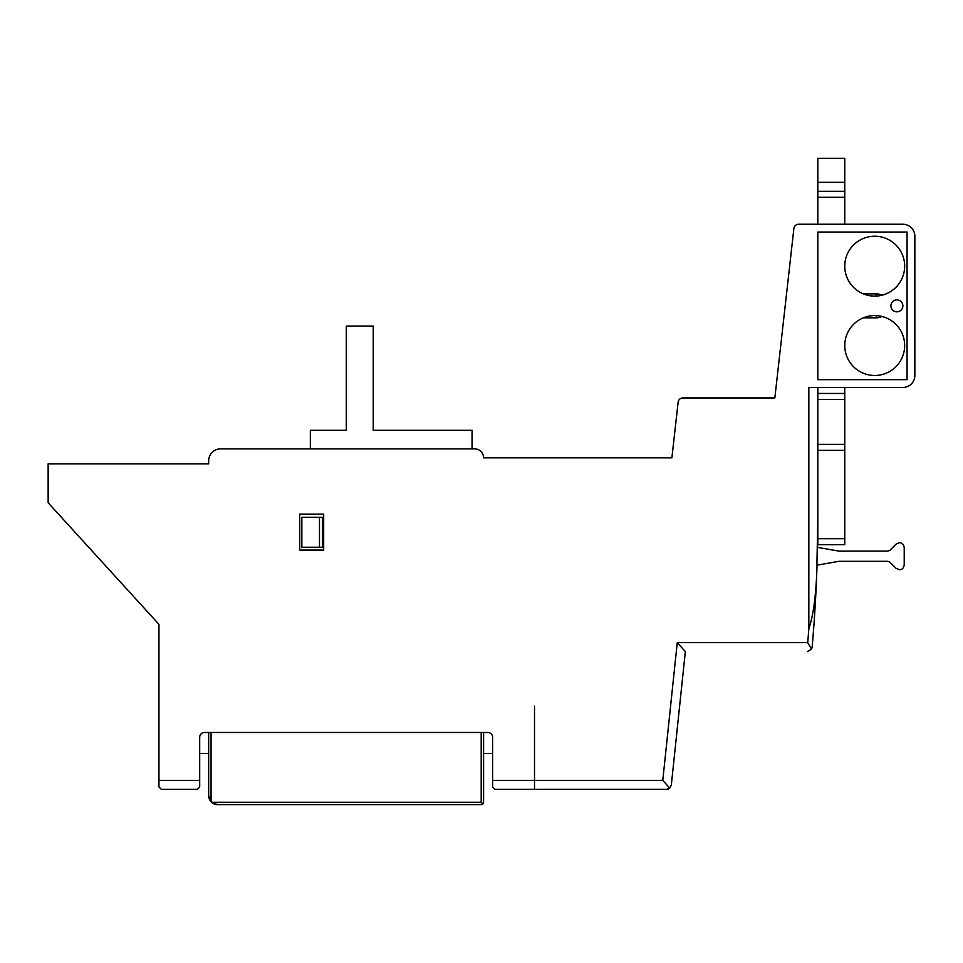 <?xml version="1.0" encoding="UTF-8"?>
<svg xmlns="http://www.w3.org/2000/svg" width="963" height="963" viewBox="0 0 963 963"><rect width="100%" height="100%" fill="white"/><g stroke="black" fill="none" stroke-linecap="round" stroke-linejoin="round"><path stroke-width="1.44" d="M874.717 375.486A29.949 29.949 0 0 1 844.768 345.536A29.949 29.949 0 0 1 874.717 315.587A29.949 29.949 0 0 1 904.666 345.536A29.949 29.949 0 0 1 874.717 375.486A29.949 29.949 0 0 1 844.768 345.536A29.949 29.949 0 0 1 874.717 315.587A29.949 29.949 0 0 1 904.666 345.536A29.949 29.949 0 0 1 874.717 375.486M874.717 296.123A29.949 29.949 0 0 1 844.768 266.173A29.949 29.949 0 0 1 874.717 236.224A29.949 29.949 0 0 1 904.666 266.173A29.949 29.949 0 0 1 874.717 296.123A29.949 29.949 0 0 1 844.768 266.173A29.949 29.949 0 0 1 874.717 236.224A29.949 29.949 0 0 1 904.666 266.173A29.949 29.949 0 0 1 874.717 296.123M896.878 311.843A5.995 5.995 0 0 1 890.895 305.849A5.995 5.995 0 0 1 896.878 299.866A5.995 5.995 0 0 1 902.873 305.849A5.995 5.995 0 0 1 896.878 311.843A5.995 5.995 0 0 1 890.895 305.837A5.995 5.995 0 0 0 896.878 311.819A5.995 5.995 0 0 1 890.895 305.849A5.995 5.995 0 0 1 896.878 299.866A5.995 5.995 0 0 1 902.873 305.849A5.995 5.995 0 0 1 896.878 311.843A5.995 5.995 0 0 0 902.873 305.837A5.995 5.995 0 0 1 896.878 311.819M676.447 736.358L685.343 651.602L677.254 642.622L685.343 651.602L671.319 785.074L685.343 651.602L671.319 785.074L669.767 788.131L671.319 785.074L676.447 736.358M472.063 430.292L472.063 448.854L383.575 448.854L474.615 448.854A8.98 8.98 0 0 1 483.595 457.846L671.885 457.846L678.133 402.197A4.791 4.791 0 0 1 682.899 397.948L774.842 397.948L793.885 228.496A4.791 4.791 0 0 1 798.652 224.247L902.873 224.247A11.977 11.977 0 0 1 914.85 236.224L914.85 375.486A11.977 11.977 0 0 1 902.873 387.463L844.768 387.463L844.768 393.458L844.768 387.463L902.873 387.463L810.629 387.463A11.977 11.977 0 0 1 808.836 387.331A11.977 11.977 0 0 0 810.629 387.463L902.873 387.463A11.977 11.977 0 0 0 914.85 375.486L914.85 236.224A11.977 11.977 0 0 0 902.873 224.247L844.768 224.247L844.768 158.353L844.768 191.3L817.816 191.3L817.816 224.247L808.836 224.247L902.873 224.247L844.768 224.247L844.768 191.3L817.816 191.3L817.816 224.247L798.652 224.247A4.791 4.791 0 0 0 793.885 228.496L774.842 397.948L682.899 397.948A4.791 4.791 0 0 0 678.133 402.197L671.885 457.846L483.595 457.846A8.98 8.98 0 0 0 474.615 448.854L220.647 448.854L472.063 448.854L472.063 430.292L373.235 430.292L472.063 430.292M373.235 326.072L373.235 430.292L373.235 326.072L346.283 326.072L346.283 430.292L310.351 430.292L310.351 448.854L310.351 430.292L346.283 430.292L346.283 326.072L373.235 326.072M817.816 502.758L817.816 544.685L844.768 544.685L844.768 393.458L844.768 399.44L817.816 399.44L844.768 399.44L844.768 444.364L817.816 444.364L844.768 444.364L844.768 544.685L817.816 544.685L844.768 544.685L817.816 544.685L844.768 544.685L817.816 544.685L844.768 544.685L817.816 544.685L844.768 544.685L817.816 544.685L844.768 544.685L817.816 544.685L817.816 538.702L844.768 538.702L817.816 538.702L817.816 387.463L817.816 516.842L816.78 572.588C815.697 597.891 813.049 616.573 808.836 628.634L808.836 387.331L808.836 628.634C813.049 616.573 815.697 597.891 816.78 572.588A1497.405 1497.405 0 0 0 817.033 565.173L838.929 561.309L887.814 561.309L889.932 562.187L896.035 568.29L899.43 569.699C902.042 569.711 903.631 568.122 904.221 564.908L904.221 547.538C903.631 544.324 902.042 542.723 899.43 542.747L896.035 544.143L889.932 550.258L887.814 551.125L838.929 551.125L817.503 547.357A1497.405 1497.405 0 0 0 817.816 516.842L816.78 572.588A1497.405 1497.405 0 0 1 812.134 647.232L811.532 649.158L807.355 651.602L811.532 649.158L807.716 642.622A1492.614 1492.614 0 0 0 808.836 628.634A1492.614 1492.614 0 0 1 807.716 642.622L811.532 649.158L812.134 647.232A1497.405 1497.405 0 0 0 816.78 572.588A1497.405 1497.405 0 0 0 817.033 565.173L838.929 561.309L887.814 561.309L889.932 562.187L896.035 568.29L899.43 569.699C902.042 569.711 903.631 568.122 904.221 564.908L904.221 547.538C903.631 544.324 902.042 542.723 899.43 542.747L896.035 544.143L889.932 550.258L887.814 551.125L838.929 551.125L817.503 547.357A1497.405 1497.405 0 0 0 817.816 516.842L817.816 502.758M817.816 182.32L817.816 191.3L844.768 191.3L817.816 191.3L817.816 182.32L844.768 182.32L817.816 182.32L817.816 158.353L817.816 182.32M876.282 293.871A11.977 11.977 0 0 1 881.867 295.256A11.977 11.977 0 0 0 876.282 293.871L863.342 293.871L876.282 293.871L876.282 296.074L876.282 293.871M881.867 316.454A11.977 11.977 0 0 1 876.282 317.838L876.282 315.623L876.282 317.838L863.342 317.838L876.282 317.838A11.977 11.977 0 0 0 881.867 316.454M323.676 517.287L301.84 517.287L301.84 547.237L319.475 547.237L319.475 517.287L301.84 517.287L301.84 547.237L323.676 547.237L322.473 547.237L322.473 517.287L319.475 517.287L319.475 547.237L322.473 547.237L322.473 517.287L323.676 517.287M534.513 784.4L534.513 706.108L534.513 780.379L534.513 706.108L534.513 780.379L662.785 780.379L677.254 642.622L807.716 642.622L677.254 642.622L662.785 780.379L669.767 788.131L666.552 789.359L494.982 789.371L492.587 786.976L492.587 737.261A4.791 4.791 0 0 0 487.784 732.47L204.481 732.47A4.791 4.791 0 0 0 199.69 737.261L199.69 786.976L197.295 789.371L161.351 789.371L158.955 786.976L158.955 624.349L48.15 502.758L48.15 463.829L208.67 463.829L208.67 460.832A11.977 11.977 0 0 1 220.647 448.854A11.977 11.977 0 0 0 208.67 460.832L208.67 463.829L48.15 463.829L48.15 502.758L158.955 624.349L158.955 780.379L199.69 780.379L199.69 786.976L197.295 789.371L161.351 789.371L158.955 786.976L158.955 780.379L199.69 780.379L199.69 737.261A4.791 4.791 0 0 1 204.481 732.47L487.784 732.47A4.791 4.791 0 0 1 492.587 737.261L492.587 780.379L662.785 780.379L669.767 788.131L671.319 785.074L669.767 788.131L666.552 789.359L494.982 789.371L492.587 786.976L492.587 780.379L534.513 780.379L534.513 789.371L534.513 784.4M668.406 788.986L669.237 788.541L668.406 788.986M808.836 224.379A11.977 11.977 0 0 1 810.629 224.247A11.977 11.977 0 0 0 808.836 224.379L808.836 224.379M817.816 379.675L817.816 232.035L907.062 232.035L907.062 379.675L817.816 379.675L817.816 232.035L907.062 232.035L907.062 379.675L817.816 379.675M323.676 514.146L323.676 550.078L299.71 550.078L299.71 514.146L323.676 514.146L323.676 550.078L299.71 550.078L299.71 514.146L323.676 514.146M208.67 795.655L208.67 753.427L199.69 753.427L208.67 753.427L208.67 795.655A8.98 8.98 0 0 0 217.662 804.647L481.199 804.647L217.662 804.647L481.199 804.647L482.896 803.936L483.595 802.239L483.595 732.47L483.595 802.239L483.595 753.427L492.587 753.427L483.595 753.427L483.595 802.239L483.595 753.427L483.595 802.239L483.595 798.652L483.595 802.239L483.595 798.652L483.595 802.239L483.595 798.652L483.595 802.239L482.896 803.936L481.199 802.239L482.896 803.936L481.199 804.647L217.662 804.647L211.547 802.239A8.98 8.98 0 0 0 217.662 804.647L481.199 804.647L217.662 804.647L481.199 804.647L217.662 804.647L481.199 804.647L217.662 804.647L211.547 802.239L212.919 803.286L211.547 802.239L212.919 803.286L211.547 802.239L481.199 802.239L481.199 732.47L481.199 802.239L211.547 802.239A8.98 8.98 0 0 1 211.066 801.77L210.018 800.397L211.066 801.77L210.018 800.397L211.066 801.77L210.018 800.397L211.066 801.77L210.018 800.397L211.066 801.77L210.018 800.397L211.066 801.77L211.066 732.47L211.066 801.77L208.67 795.655L208.67 732.47L208.67 795.655A8.98 8.98 0 0 0 209.26 798.869L209.26 798.869A8.98 8.98 0 0 0 211.066 801.77L208.67 795.655M817.816 393.458L817.816 493.634L817.816 444.364L844.768 444.364L817.816 444.364L817.816 399.44L844.768 399.44L817.816 399.44L817.816 393.458L844.768 393.458L817.816 393.458M212.919 803.286L211.547 802.239L212.919 803.286M481.199 804.647L217.662 804.647L481.199 804.647M817.816 197.295L844.768 197.295L817.816 197.295M817.816 450.359L844.768 450.359L817.816 450.359M812.134 647.232A1497.405 1497.405 0 0 0 816.78 572.588A1497.405 1497.405 0 0 1 812.134 647.232M817.816 444.364L844.768 444.364L817.816 444.364M817.816 158.353L844.768 158.353L817.816 158.353"/></g></svg>
